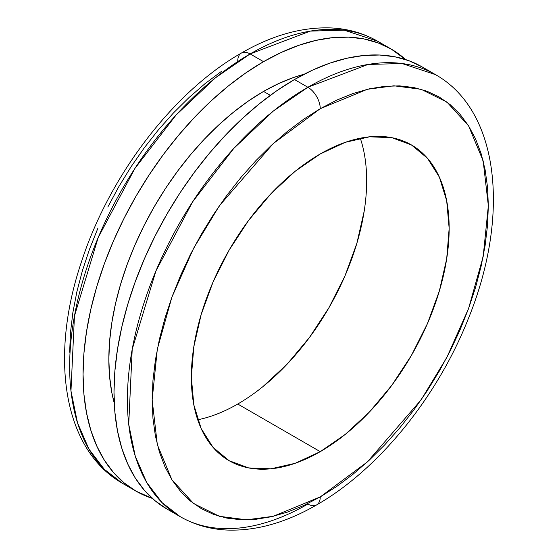 <?xml version="1.0" encoding="UTF-8"?>
<svg xmlns="http://www.w3.org/2000/svg" width="558" height="558" viewBox="0 0 558 558"><rect width="100%" height="100%" fill="white"/><g stroke="black" fill="none" stroke-linecap="round" stroke-linejoin="round"><path stroke-width="0.84" d="M428.607 71.061A255.229 147.354 120 0 0 422.085 66.883A255.229 147.354 120 0 0 294.471 79.529L307.876 87.264A17.5 10.107 60 0 1 320.25 108.698L367.317 89.294L393.913 85.799L421.109 89.294L446.902 102.058L468.574 125.829L483.179 160.962L488.348 205.756L483.179 256.52L468.574 308.518L446.902 357.315L421.109 399.856L367.317 461.968L320.25 496.913L273.183 516.317L246.587 519.812L219.392 516.317L193.605 503.553L171.927 479.782L157.328 444.649L152.153 399.856L157.328 349.092L171.927 297.093L193.605 248.296L219.392 205.756L273.183 143.643L320.25 108.698A17.5 10.107 -120 0 0 307.876 87.264L273.204 111.168L233.781 148.414L192.636 201.822L155.919 270.965L132.204 349.336L128.724 424.282L135.245 456.102L146.663 482.419L162.043 502.625L180.262 516.694A255.229 147.354 -60 0 1 141.139 312.18A255.229 147.354 -60 0 1 307.876 87.264L294.471 79.529A255.229 147.354 120 0 0 127.733 304.438A255.229 147.354 120 0 0 166.856 508.959L180.262 516.694C194.805 525.008 210.854 529.479 228.403 530.1C257.008 530.804 286.414 522.414 316.623 504.92A17.5 10.107 -120 0 0 320.25 496.913L303.775 505.485L287.454 512.111L271.453 516.722L255.92 519.275L241.007 519.742L226.862 518.117L213.609 514.42L201.389 508.68L190.306 500.965L180.485 491.34L172.004 479.894L164.952 466.746L159.393 452.022L155.382 435.861L152.962 418.416L152.153 399.856L152.962 380.361L155.382 360.126L159.393 339.334L164.952 318.186L172.004 296.898L180.485 275.659L190.306 254.685L201.389 234.179L213.609 214.328L226.862 195.335L241.007 177.367L255.92 160.613L271.453 145.233L287.454 131.367L303.775 119.147L320.25 108.698L336.725 100.126L353.047 93.5L369.047 88.889L384.581 86.337L399.493 85.869L413.638 87.494L426.891 91.191L439.118 96.925L450.194 104.646L460.022 114.271L468.504 125.717L475.555 138.865L481.115 153.589L485.118 169.751L487.539 187.195L488.348 205.756L487.539 225.251L485.118 245.485L481.115 266.278L475.555 287.426L468.504 308.714L460.022 329.952L450.194 350.926L439.118 371.433L426.891 391.284L413.638 410.276L399.493 428.244L384.581 444.998L369.047 460.378L353.047 474.244L336.725 486.464L320.25 496.913A17.5 10.107 60 0 1 316.623 504.92A17.5 10.107 60 0 1 307.876 504.055A255.229 147.354 -60 0 1 180.262 516.694M135.915 491.096L124.022 482.81L113.469 472.473L104.367 460.19L96.792 446.072L90.828 430.26L86.525 412.906L83.923 394.178L83.058 374.251L83.923 353.326L86.525 331.598L90.828 309.272L96.792 286.575L104.367 263.718L113.469 240.916L124.022 218.401L135.915 196.381L149.042 175.066L163.264 154.671L178.455 135.392L194.47 117.403L211.14 100.886L228.32 85.995L245.841 72.882L263.529 61.666A255.229 147.354 -60 0 0 96.792 286.575A255.229 147.354 -60 0 0 135.915 491.096L152.327 498.392A255.229 147.354 -60 0 1 135.915 491.096L122.509 483.354L104.29 469.278L88.917 449.071L77.492 422.755L70.971 390.942L74.451 315.988L98.166 237.617L134.883 168.474L176.035 115.074L215.451 77.82L250.124 53.924A17.5 10.107 -120 0 0 241.377 53.059A17.5 10.107 60 0 1 250.124 53.924A255.229 147.354 120 0 0 83.386 278.833A255.229 147.354 120 0 0 122.509 483.354C62.587 449.302 49.425 355.955 81.642 261.29C109.654 175.324 173.552 91.505 241.377 53.059C271.788 35.447 301.376 27.063 330.141 27.9C347.488 28.598 363.349 33.055 377.738 41.285A255.229 147.354 120 0 0 250.124 53.924L263.529 61.666L250.124 53.924L310.283 31.109L344.272 30.174L377.738 41.285L384.267 45.456A255.229 147.354 120 0 0 377.738 41.285L391.144 49.02L405.673 59.587A255.229 147.354 -60 0 0 391.144 49.02L378.024 42.868L363.795 38.9L348.604 37.156L332.596 37.651L315.919 40.392L298.739 45.344L281.218 52.452L263.529 61.666A255.229 147.354 -60 0 1 391.144 49.02M263.529 91.435A218.764 126.303 120 0 0 114.251 403.085L111.809 392.497L109.584 376.448L108.838 359.366L109.584 341.433L111.809 322.803L115.499 303.671L120.612 284.217L127.105 264.618L134.91 245.081L143.95 225.781L154.148 206.906L165.398 188.639L177.59 171.16L190.613 154.629L204.333 139.207L218.624 125.055L233.349 112.291L248.366 101.047L263.529 91.435L270.309 95.348L263.529 91.435L278.693 83.54L293.71 77.443L304.096 74.27A218.764 126.303 120 0 0 263.529 91.435M197.713 419.776A182.306 105.253 120 0 0 237.75 404.027L320.25 451.659A182.306 105.253 -60 0 1 229.101 460.685A182.306 105.253 -60 0 1 201.152 314.6A182.306 105.253 -60 0 1 320.25 153.952A182.306 105.253 -60 0 1 411.406 144.927A182.306 105.253 -60 0 1 439.348 291.011A182.306 105.253 -60 0 1 320.25 451.659L237.75 404.027A182.306 105.253 120 0 0 360.287 138.203M221.275 71.515L204.953 83.735L188.953 97.601L173.419 112.981L158.507 129.735L144.362 147.703L131.109 166.696L118.889 186.546L107.806 207.053M97.978 228.027L89.496 249.266L82.445 270.553L76.885 291.701L72.882 312.494L70.461 332.728L69.652 352.224M364.179 211.217L356.848 243.379L344.935 275.987L328.899 307.8L309.369 337.59L287.077 364.214L262.895 386.645M320.25 451.659L345.402 434.277L369.584 411.846L391.869 385.222L411.406 355.432L427.435 323.619L439.348 291.011L446.686 258.849L449.162 228.382L446.686 200.768L439.348 177.081L427.435 158.228L411.406 144.927L391.869 137.693L369.584 136.801L345.402 142.29L320.25 153.952L295.105 171.334L270.923 193.766L248.631 220.389L229.101 250.179L213.065 281.992L201.152 314.6L193.821 346.762L191.338 377.229L193.821 404.843L201.152 428.53L213.065 447.383L229.101 460.685L248.631 467.918L270.923 468.811L295.105 463.321L320.25 451.659M307.876 87.264A255.229 147.354 -60 0 1 435.491 74.626L402.025 63.514L368.036 64.456L307.876 87.264M316.623 504.92C378.422 469.738 437.235 397.17 468.127 319.155C509.928 217.278 500.393 111.342 435.491 74.626L422.085 66.883L408.958 60.731L394.736 56.763L379.545 55.019L363.53 55.514L346.86 58.255L329.68 63.2L312.159 70.315L294.471 79.529L276.782 90.745L259.261 103.858L242.081 118.749L225.404 135.266L209.396 153.248L194.205 172.534L179.976 192.929L166.856 214.244L154.964 236.264L144.41 258.779L135.308 281.574L127.733 304.438L121.77 327.134L117.466 349.461L114.864 371.189L113.992 392.114L114.864 412.041L117.466 430.769L121.77 448.123L127.733 463.935L135.308 478.053L144.41 490.336L154.964 500.665L166.856 508.952M237.75 61.066A17.5 10.107 60 0 1 241.377 53.059"/></g></svg>
